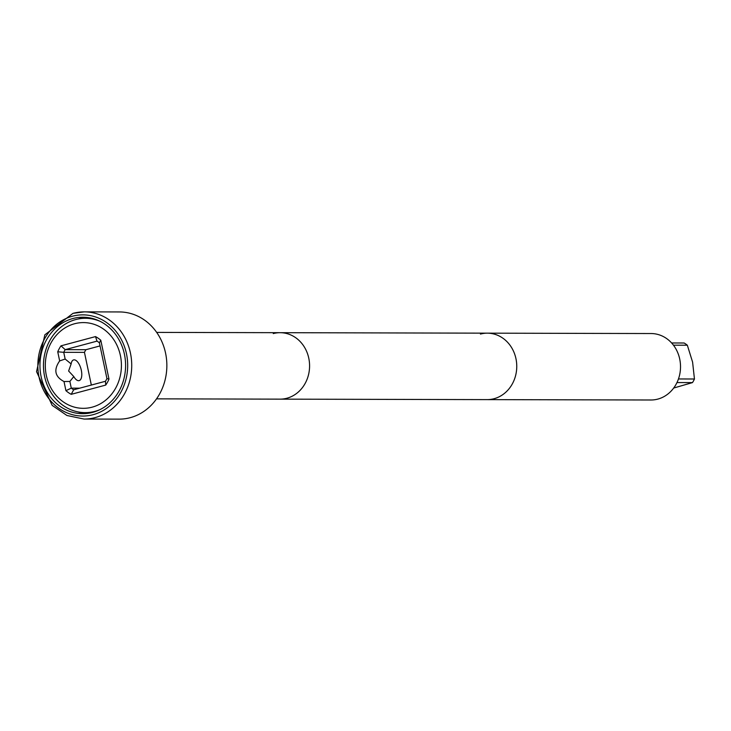 <?xml version="1.0" encoding="UTF-8"?>
<svg xmlns="http://www.w3.org/2000/svg" width="731" height="731" viewBox="0 0 731 731"><rect width="100%" height="100%" fill="white"/><g stroke="black" fill="none" stroke-linecap="round" stroke-linejoin="round"><path stroke-width="1.1" d="M59.659 360.922L65.15 359.031L71.135 363.937L68.613 371.01L73.794 376.566L69.874 381.445L64.008 381.536C54.88 376.721 53.427 369.849 59.659 360.922L57.74 351.785A31.945 28.363 90.1 0 1 60.993 345.836L95.514 336.589A31.945 28.363 90.1 0 1 100.796 340.253L108.983 379.124A31.945 28.363 90.1 0 1 105.73 385.082L71.209 394.329A31.945 28.363 90.1 0 1 65.927 390.665L64.008 381.536M71.135 363.937A10.718 4.797 -105 0 1 73.612 359.908A10.718 4.797 -105 0 1 81.324 370.27A10.718 4.797 -105 0 1 79.167 380.613A10.718 4.797 -105 0 1 73.794 376.566M91.768 412.604A47.159 41.868 90.1 0 1 90.242 412.64L85.225 412.622A47.159 41.868 -89.9 0 0 95.003 411.343A47.159 41.868 -89.9 0 0 99.663 409.771M99.864 321.22A47.159 41.868 -89.9 0 0 85.445 318.296A47.159 41.868 -89.9 0 0 75.668 319.584A47.159 41.868 -89.9 0 0 43.741 370.909A47.159 41.868 -89.9 0 0 85.225 412.622M85.445 318.296L90.452 318.314A47.159 41.868 90.1 0 1 91.987 318.35M92.152 407.167A42.873 38.067 -89.9 0 0 120.396 355.531A42.873 38.067 -89.9 0 0 74.571 323.751A42.873 38.067 -89.9 0 0 46.327 375.378A42.873 38.067 -89.9 0 0 92.152 407.167M65.15 359.031L63.734 352.324L84.449 352.369L91.338 385.063M57.74 351.785L63.734 352.324A27.65 24.552 90.1 0 1 65.196 349.646L97.013 341.13A27.65 24.552 90.1 0 1 99.379 342.775L106.936 378.603A27.65 24.552 90.1 0 1 105.465 381.271L73.657 389.797A27.65 24.552 90.1 0 1 71.282 388.152L79.734 388.17M65.927 390.665L71.282 388.152L69.874 381.445M73.657 389.797L71.209 394.329M100.046 345.909L85.92 349.701A27.65 24.552 -89.9 0 0 84.449 352.369M60.993 345.836L65.196 349.646L85.92 349.701M97.013 341.13L95.514 336.589M99.379 342.775L100.796 340.253M106.936 378.603L108.983 379.124M105.465 381.271L105.73 385.082M678.459 378.96L694.45 379.005A26.755 23.748 90.1 0 1 692.485 382.596L676.97 382.569M694.45 379.005L692.595 362.11L687.332 345.215A26.755 23.748 90.1 0 0 684.134 343.003L671.625 342.967M673.671 388.042L692.485 382.596M673.461 345.187L687.332 345.215M72.881 318.533A48.237 42.827 90.1 0 1 82.877 317.217A48.237 42.827 90.1 0 1 125.312 359.89A48.237 42.827 90.1 0 1 92.654 412.385A48.237 42.827 90.1 0 1 82.658 413.691A48.237 42.827 90.1 0 1 40.232 371.028A48.237 42.827 90.1 0 1 72.881 318.533M78.034 319.027A48.237 42.827 90.1 0 1 79.679 318.552A48.237 42.827 90.1 0 1 86.276 317.382M86.057 413.545A48.237 42.827 90.1 0 1 77.815 411.864M84.028 419.055L66.96 415.5L52.175 405.394L36.55 371.659L44.847 334.816L72.999 313.343L84.275 311.863L119.391 311.945A53.591 47.579 90.1 0 1 166.54 359.35A53.591 47.579 90.1 0 1 130.255 417.675A53.591 47.579 90.1 0 1 119.144 419.137L84.028 419.055A53.591 47.579 -89.9 0 0 95.14 417.602A53.591 47.579 -89.9 0 0 131.416 359.268A53.591 47.579 -89.9 0 0 84.275 311.863A53.591 47.579 -89.9 0 0 73.164 313.325M273.266 333.583A33.224 29.505 90.1 0 1 280.156 332.687A33.224 29.505 90.1 0 1 309.387 362.073A33.224 29.505 90.1 0 1 286.89 398.24A33.224 29.505 90.1 0 1 280 399.144L650.946 399.994A33.224 29.505 90.1 0 0 657.836 399.099A33.224 29.505 90.1 0 0 680.323 362.932A33.224 29.505 90.1 0 0 651.102 333.537L487.33 333.162A33.224 29.505 90.1 0 1 516.561 362.549A33.224 29.505 90.1 0 1 494.065 398.715A33.224 29.505 90.1 0 1 487.175 399.619A33.224 29.505 90.1 0 0 494.065 398.715A33.224 29.505 90.1 0 0 516.561 362.549A33.224 29.505 90.1 0 0 487.33 333.162A33.224 29.505 90.1 0 0 480.441 334.067M156.681 332.395L280.156 332.687A33.224 29.505 90.1 0 1 309.387 362.073A33.224 29.505 90.1 0 1 286.89 398.24A33.224 29.505 90.1 0 1 280 399.144L156.525 398.852M93.139 414.678A50.594 44.92 -89.9 0 0 126.472 353.749A50.594 44.92 -89.9 0 0 72.396 316.24A50.594 44.92 -89.9 0 0 39.063 377.169A50.594 44.92 -89.9 0 0 93.139 414.678M280.156 332.687L487.33 333.162"/></g></svg>

